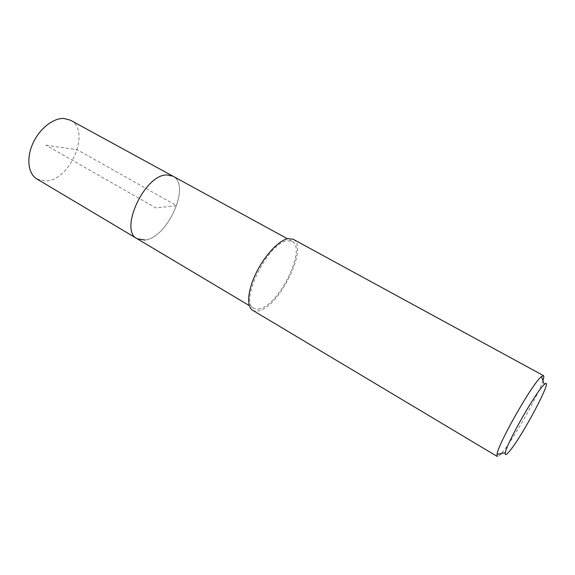 <?xml version="1.0" encoding="UTF-8"?>
<svg xmlns="http://www.w3.org/2000/svg" width="575" height="575" viewBox="0 0 575 575"><rect width="100%" height="100%" fill="white"/><g stroke="black" fill="none" stroke-linecap="round" stroke-linejoin="round"><path stroke-width="0.43" stroke-dasharray="2.88 2.16" d="M36.915 178.976L45.569 180.974C70.301 181.003 91.468 130.331 70.473 120.211M172.938 176.194C191.267 184.812 167.648 237.913 144.993 240.041C167.648 237.913 191.267 184.812 172.938 176.194M260.389 308.61C257.787 309.429 255.602 309.321 253.841 308.301C238.79 302.436 267.972 242.636 287.105 240.738L292.1 241.292C306.734 247.847 280.118 303.658 260.389 308.61M137.209 238.769L144.993 240.041M252.626 310.256C254.509 311.355 256.838 311.456 259.62 310.579C280.535 305.246 308.667 246.222 293.171 239.25M500.703 454.149C498.978 456.004 497.828 456.78 497.267 456.478M542.922 380.578C538.358 395.55 511.851 441.974 501.278 453.51M45.95 145.173L77.302 149.795L176.669 205.699L155.825 207.906L45.95 145.173M253.841 308.301L249.291 305.591M292.1 241.292L287.457 238.754"/><path stroke-width="0.86" d="M287.457 238.754L70.473 120.211L63.76 118.45C52.95 118.004 39.114 129.116 32.674 143.879C26.148 158.628 28.261 173.952 36.915 178.976L137.209 238.769C118.68 230.568 144.598 174.254 166.937 174.944L172.938 176.194L166.937 174.944C144.598 174.254 118.68 230.568 137.209 238.769L144.993 240.041M543.44 375.612L293.171 239.25L287.924 238.654C278.897 240.278 264.78 255.264 256.213 272.816C247.588 290.368 246.287 306.662 252.626 310.256L497.267 456.478L497.044 454.365C497.878 444.252 531.868 384.416 541.053 376.898L543.44 375.612C544.043 375.993 543.871 377.646 542.922 380.578M501.278 453.51L500.703 454.149M543.9 384.869L544.288 384.503C555.536 373.93 520.54 439.825 508.35 452.547C505.863 455.263 504.864 455.307 505.353 452.69C506.424 443.742 535.957 391.776 543.9 384.869M249.291 305.591L137.209 238.769M544.288 384.503L541.506 376.496M505.353 452.69L497.044 454.365"/></g></svg>
